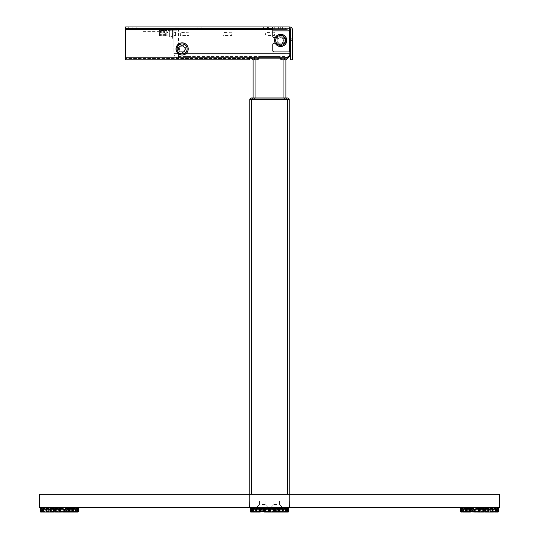 <?xml version="1.0" encoding="UTF-8"?>
<svg xmlns="http://www.w3.org/2000/svg" width="539" height="539" viewBox="0 0 539 539"><rect width="100%" height="100%" fill="white"/><g stroke="black" fill="none" stroke-linecap="round" stroke-linejoin="round"><path stroke-width="0.4" stroke-dasharray="2.69 2.02" d="M167.898 32.448L167.898 30.4L167.898 32.448M167.77 32.583L166.949 32.448L167.77 32.583M164.617 32.448L164.55 32.468C164.55 30.966 164.55 30.966 164.55 32.468L164.617 30.4L164.617 32.448M164.483 32.583L163.661 32.448L164.483 32.583M163.661 32.448L163.661 30.4L163.661 32.448M161.329 32.448L161.329 30.4L161.329 32.448M161.201 32.583L160.379 32.448L161.201 32.583M160.379 32.448L160.379 30.4L160.379 32.448M159.524 33.189L159.524 35.985L159.524 33.189M162.023 33.189L162.151 35.918L162.023 33.189M162.151 30.467L162.973 30.501L162.151 30.467M162.973 30.501L162.973 33.189L162.973 30.501M165.305 33.189L165.439 35.918L165.305 33.189M165.439 30.467L166.261 30.501L165.439 30.467M169.246 33.189L169.246 35.985L169.246 33.189M166.194 33.189L166.194 35.823L166.194 33.189M166.194 35.823L166.261 30.501L166.261 35.884L165.439 35.918L166.261 35.884L166.194 30.561M164.55 33.917L164.617 35.985L164.55 33.917M167.016 32.468L166.949 30.4L167.016 32.468M162.151 35.918L162.973 35.884L162.151 35.918M162.973 35.884L162.973 33.189L162.973 35.884M167.077 33.795L167.898 33.93L167.077 33.795M167.898 33.93L167.898 35.985L167.898 33.93M166.949 33.93L166.949 35.985L166.949 33.93M163.795 33.795L164.483 33.795L163.795 33.795M163.661 33.93L163.661 35.985L163.661 33.93M160.507 33.795L161.329 33.93L160.507 33.795M161.329 33.93L161.329 35.985L161.329 33.93M160.379 33.93L160.379 35.985L160.379 33.93M143.037 33.189L143.037 31.383L143.037 33.189M159.456 33.189L159.456 31.383L159.456 33.189C159.456 29.692 159.456 29.692 159.456 33.189C159.456 36.692 159.456 36.692 159.456 33.189L159.456 34.995L159.456 33.189M169.313 33.189C169.313 36.861 169.313 36.861 169.313 33.189C169.313 29.517 169.313 29.517 169.313 33.189M169.313 30.299L169.313 36.383L169.313 30.299M162.084 35.823L162.084 30.561L162.084 35.823M162.906 30.561L162.906 35.823L162.906 30.561M167.077 32.535L167.77 32.535L167.077 32.535M172.601 30.299L172.601 39.037L172.601 30.299L169.374 30.299L169.374 36.383L172.534 36.733L169.374 36.383L169.374 30.299L172.662 30.238L169.381 30.238M172.601 36.733L172.534 30.299L172.534 36.733M173.976 30.238L175.424 30.238L173.976 30.238M177.068 30.238L175.424 30.238L177.068 30.238M173.848 30.238L172.662 30.238L173.848 30.238M169.374 30.299L172.541 30.238M161.269 32.468C161.269 30.966 161.269 30.966 161.269 32.468C161.269 29.867 161.269 29.867 161.269 32.468M160.447 32.468C160.447 30.966 160.447 30.966 160.447 32.468C160.447 29.867 160.447 29.867 160.447 32.468M162.151 34.873L162.084 31.464L162.151 34.873M162.906 31.464L162.906 34.92L162.906 31.464M285.926 99.149L285.926 97.97M285.926 59.795L285.926 58.158L283.952 58.158L285.926 58.158L285.926 99.479L283.952 99.479L285.926 99.479M255.048 59.795L255.048 58.158L283.952 58.158L253.074 58.158L255.048 58.158L255.048 99.479L283.952 99.479L255.048 99.479M253.074 99.149L253.074 97.97L253.074 99.149M253.074 59.795L253.074 58.158L253.074 59.795M249.793 99.479L289.207 99.479L289.207 494.31L249.793 494.31L287.24 494.31L249.793 494.31L249.793 507.448L289.207 507.448L289.207 494.31L289.207 500.879L289.207 494.31L249.793 494.31L249.793 500.879L249.793 494.31L289.207 494.31L249.793 494.31M284.41 97.97L284.41 99.149L286.384 99.149L252.616 99.149L284.41 99.149L284.41 97.97L286.384 97.97L254.59 97.97L254.59 99.149L254.59 97.97L252.616 97.97L284.41 97.97M286.384 97.97L286.384 99.149L286.384 97.97M252.616 97.97L252.616 99.149L252.616 97.97M252.023 97.97L252.023 99.021L249.887 99.021L252.023 99.149L249.887 99.021A1.974 1.974 0 0 1 251.632 97.97L287.368 97.97A1.974 1.974 0 0 1 289.113 99.021L252.023 99.149L289.113 99.021M178.51 56.514L285.926 56.514L178.51 56.514L178.51 53.556L178.51 56.514M285.926 57.168L285.926 53.556L178.51 53.556L285.926 53.556L285.926 56.514L285.926 28.594L290.521 28.594L290.521 53.556L290.521 28.594L178.51 28.594L272.128 28.594M188.367 56.514C190.894 56.514 190.894 56.514 188.367 56.514C185.834 56.514 185.834 56.514 188.367 56.514M269.5 56.514C272.033 56.514 272.033 56.514 269.5 56.514C266.967 56.514 266.967 56.514 269.5 56.514C272.033 56.514 272.033 56.514 269.5 56.514C266.967 56.514 266.967 56.514 269.5 56.514C283.426 56.514 283.426 56.514 269.5 56.514C255.574 56.514 255.574 56.514 269.5 56.514M249.793 58.158L178.51 58.158A4.602 4.602 0 0 1 173.915 53.556L173.915 28.594L178.51 28.594L173.915 28.594L173.915 53.556A4.602 4.602 0 0 0 178.51 58.158L285.926 58.158A4.602 4.602 0 0 0 290.521 53.556A4.602 4.602 0 0 1 285.926 58.158L285.926 53.556L290.521 53.556M188.367 58.158C190.894 58.158 190.894 58.158 188.367 58.158C185.834 58.158 185.834 58.158 188.367 58.158M269.5 58.158C266.967 58.158 266.967 58.158 269.5 58.158C272.033 58.158 272.033 58.158 269.5 58.158C272.033 58.158 272.033 58.158 269.5 58.158C266.967 58.158 266.967 58.158 269.5 58.158C283.426 58.158 283.426 58.158 269.5 58.158C255.574 58.158 255.574 58.158 269.5 58.158M178.51 58.158L178.51 53.556L173.915 53.556L178.51 53.556L178.51 58.158M277.12 40.418A3.551 3.551 0 0 1 280.671 36.868A3.551 3.551 0 0 1 284.215 40.418A3.551 3.551 0 0 1 280.671 43.962A3.551 3.551 0 0 1 277.12 40.418A3.551 3.551 0 0 0 280.671 43.962A3.551 3.551 0 0 0 284.215 40.418A3.551 3.551 0 0 0 280.671 36.868A3.551 3.551 0 0 0 277.12 40.418M178.577 48.961A3.551 3.551 0 0 1 182.121 45.411A3.551 3.551 0 0 1 185.672 48.961A3.551 3.551 0 0 1 182.121 52.505A3.551 3.551 0 0 1 178.577 48.961A3.551 3.551 0 0 0 182.121 52.505A3.551 3.551 0 0 0 185.672 48.961A3.551 3.551 0 0 0 182.121 45.411A3.551 3.551 0 0 0 178.577 48.961M274.425 32.205L265.889 32.205L265.559 35.163L274.425 35.493L274.425 32.205L265.559 32.535L265.889 35.493L274.425 35.493L274.425 32.205M231.723 32.205L223.186 32.205L222.856 35.163L231.723 35.493L231.723 32.205L222.856 32.535L223.186 35.493L231.723 35.493L231.723 32.205M189.021 32.205L180.484 32.205L180.154 35.163L189.021 35.493L189.021 32.205L180.154 32.535L180.484 35.493L189.021 35.493L189.021 32.205M272.788 28.594L173.915 28.594L173.915 35.817L173.915 28.594L288.877 28.594L285.926 28.594L285.926 53.556L178.51 53.556L289.867 53.556M290.521 35.163L290.521 32.205L290.521 35.163M175.552 35.163L175.552 32.535L173.915 32.535L173.915 35.163L173.915 32.205L175.552 32.535L175.552 35.163L173.915 35.493L175.552 35.163M175.552 35.493L173.915 35.493L175.552 35.493M173.915 36.477L173.915 35.817L173.915 36.477M272.128 28.399L174.569 28.594L175.027 27.934L179.17 27.934L175.027 27.934L174.569 28.399L179.17 28.594L272.788 28.399M174.569 29.578L174.569 28.594L174.569 29.578M272.788 27.934L272.128 27.934M289.665 27.934L290.13 28.399L289.665 27.934M288.769 57.168L284.41 57.168L289.012 57.168L287.152 57.168L286.384 57.942L286.384 59.795L289.012 57.168L286.384 59.795L286.384 57.942L287.152 57.168L289.012 57.168L286.384 59.795L281.129 59.795L281.129 57.168L284.41 57.168L279.815 57.168L281.129 57.168L281.129 58.158M279.822 58.158L279.815 57.168L279.815 57.942L281.129 59.795M250.972 58.158L249.988 57.168L251.848 57.168L252.616 57.942L252.616 59.795L252.616 57.942L251.848 57.168L249.988 57.168L252.616 59.795L249.988 57.168L252.616 59.795L257.871 59.795L259.178 58.158M254.59 58.158L254.59 57.168L249.988 57.168L257.871 57.168L254.59 57.168L254.59 59.795M257.871 58.158L257.871 57.168L259.185 57.168L259.185 57.942L259.185 57.168L257.871 57.168L257.871 59.795M265.559 26.95L263.584 26.95L265.559 26.95M265.559 28.264L263.584 28.264L265.559 28.264M199.861 26.95L201.835 26.95L199.861 26.95M199.861 28.264L201.835 28.264L199.861 28.264M134.164 26.95L136.138 26.95L134.164 26.95M134.164 28.264L136.138 28.264L134.164 28.264M249.793 57.168L286.58 57.168A3.288 3.288 0 0 0 289.867 53.887L289.867 32.866A3.288 3.288 0 0 0 286.58 29.578L272.128 29.578L272.128 28.264L125.627 28.264L125.627 58.481L125.627 57.168L249.793 57.168L249.793 59.795L125.627 59.795L125.627 57.168L249.793 57.168L249.793 58.481L249.793 57.168L286.58 57.168A3.288 3.288 0 0 0 289.867 53.887A3.288 3.288 0 0 1 286.58 57.168L125.627 57.168M125.627 26.95L125.627 29.578L125.627 28.264L268.84 28.264L268.84 26.95L125.627 26.95L272.128 26.95L125.627 26.95L125.627 28.264L272.128 28.264L272.128 29.578L272.128 26.95L272.128 28.264M272.788 29.578L286.58 29.578A3.288 3.288 0 0 1 289.867 32.866A3.288 3.288 0 0 0 286.58 29.578L272.128 29.578L286.58 29.578A3.288 3.288 0 0 1 289.537 31.43M249.793 58.481L125.627 58.481L249.793 58.481M182.121 51.751A2.789 2.789 0 0 1 179.332 48.961A2.789 2.789 0 0 1 182.121 46.165A2.789 2.789 0 0 1 184.917 48.961A2.789 2.789 0 0 1 182.121 51.751A2.789 2.789 0 0 1 179.332 48.961A2.789 2.789 0 0 1 182.121 46.165A2.789 2.789 0 0 1 184.917 48.961A2.789 2.789 0 0 1 182.121 51.751A2.789 2.789 0 0 0 184.917 48.961A2.789 2.789 0 0 0 182.121 46.165A2.789 2.789 0 0 0 179.332 48.961A2.789 2.789 0 0 0 182.121 51.751A2.789 2.789 0 0 0 184.917 48.961A2.789 2.789 0 0 0 182.121 46.165A2.789 2.789 0 0 0 179.332 48.961A2.789 2.789 0 0 0 182.121 51.751M280.671 43.208A2.789 2.789 0 0 1 277.875 40.418A2.789 2.789 0 0 1 280.671 37.629A2.789 2.789 0 0 1 283.46 40.418A2.789 2.789 0 0 1 280.671 43.208A2.789 2.789 0 0 1 277.875 40.418A2.789 2.789 0 0 1 280.671 37.629A2.789 2.789 0 0 1 283.46 40.418A2.789 2.789 0 0 1 280.671 43.208A2.789 2.789 0 0 0 283.46 40.418A2.789 2.789 0 0 0 280.671 37.629A2.789 2.789 0 0 0 277.875 40.418A2.789 2.789 0 0 0 280.671 43.208A2.789 2.789 0 0 0 283.46 40.418A2.789 2.789 0 0 0 280.671 37.629A2.789 2.789 0 0 0 277.875 40.418A2.789 2.789 0 0 0 280.671 43.208M279.027 26.95L279.027 28.924L279.027 26.95L282.308 26.95L282.308 28.924L279.027 28.924L282.308 28.924L282.308 26.95L279.027 26.95M282.308 28.924L279.027 28.924L282.308 28.924M280.671 26.95L280.671 28.924L282.638 28.924L282.638 26.95L278.367 26.95L278.367 28.924L284.936 28.924L284.936 26.95L278.367 26.95L284.936 26.95L284.936 28.924L284.936 26.95L284.936 28.924L278.367 28.924L284.936 28.924L278.367 28.924L278.367 26.95L278.367 28.924L278.367 26.95L282.638 26.95L280.671 26.95L282.638 26.95L282.638 28.924L282.638 26.95L282.638 28.924L284.936 28.924L280.671 28.924L280.671 26.95L278.367 26.95L280.671 26.95L280.671 28.924L280.671 26.95M275.234 37.629L277.437 37.629A4.272 4.272 0 0 1 283.615 37.326A4.272 4.272 0 0 1 283.615 43.511A4.272 4.272 0 0 1 277.437 43.208L275.234 43.208M289.537 28.924L272.788 28.924L272.788 26.95L289.537 26.95L289.537 30.891L289.537 26.95A2.958 2.958 0 0 1 292.495 29.908L290.521 29.908A0.984 0.984 0 0 0 289.537 28.924A0.984 0.984 0 0 1 290.521 29.908L292.495 29.908L292.495 59.795L290.521 59.795L290.521 29.908A0.984 0.984 0 0 0 289.537 28.924L272.788 28.924L289.537 28.924L289.537 26.95A2.958 2.958 0 0 1 292.495 29.908A2.958 2.958 0 0 0 289.537 26.95L272.788 26.95L272.788 30.891L272.788 26.95L289.537 26.95L289.537 51.912L274.102 51.912A1.314 1.314 0 0 1 272.788 50.599A1.314 1.314 0 0 0 274.102 51.912A1.314 1.314 0 0 1 272.788 50.599L272.788 44.521A1.314 1.314 0 0 1 274.102 43.208A1.314 1.314 0 0 0 272.788 44.521A1.314 1.314 0 0 1 274.102 43.208L277.437 43.208A4.272 4.272 0 0 0 283.615 43.511A4.272 4.272 0 0 0 283.615 37.326A4.272 4.272 0 0 0 277.437 37.629L274.102 37.629A1.314 1.314 0 0 1 272.788 36.308L272.788 30.891L272.788 36.308L272.788 30.891L289.537 30.891L272.788 30.891L289.537 30.891L289.537 51.912L289.537 30.891M279.694 43.208L274.102 43.208L279.694 43.208M272.788 28.924L272.788 30.891M276.729 507.448L270.976 507.448L276.729 507.448M276.729 504.497L273.933 504.497L276.729 504.497M276.729 500.879L273.933 500.879L276.729 500.879M262.271 507.448L268.024 507.448L262.271 507.448M262.271 504.497L265.067 504.497L262.271 504.497M262.271 500.879L265.067 500.879L262.271 500.879M269.5 507.448C272.37 507.448 272.37 507.448 269.5 507.448C266.63 507.448 266.63 507.448 269.5 507.448C272.37 507.448 272.37 507.448 269.5 507.448C266.63 507.448 266.63 507.448 269.5 507.448M39.563 494.31L39.563 507.448L249.597 507.448L249.597 500.879L289.403 500.879L289.403 507.448L499.437 507.448L499.437 494.31L39.563 494.31M59.27 507.448C62.14 507.448 62.14 507.448 59.27 507.448C56.406 507.448 56.406 507.448 59.27 507.448M479.73 507.448C482.594 507.448 482.594 507.448 479.73 507.448C476.86 507.448 476.86 507.448 479.73 507.448M249.793 500.879L289.207 500.879M276.729 494.31C280.314 494.31 280.314 494.31 276.729 494.31C273.138 494.31 273.138 494.31 276.729 494.31C280.314 494.31 280.314 494.31 276.729 494.31C273.138 494.31 273.138 494.31 276.729 494.31M262.271 494.31C265.862 494.31 265.862 494.31 262.271 494.31C258.686 494.31 258.686 494.31 262.271 494.31C265.862 494.31 265.862 494.31 262.271 494.31C258.686 494.31 258.686 494.31 262.271 494.31M270.396 511.066L269.884 511.066L270.396 511.066M269.884 511.066L269.372 511.066L269.884 511.066M269.372 511.066L268.853 511.066L269.372 511.066M268.853 511.066L268.348 511.066L268.853 511.066M268.348 511.066L267.856 511.066L268.348 511.066M267.856 511.066L267.378 511.066L267.856 511.066M267.378 511.066L266.926 511.066L267.378 511.066M266.926 511.066L266.502 511.066L266.926 511.066M266.502 511.066L265.754 511.066L266.502 511.066M270.652 511.066L271.144 511.066L270.652 511.066M271.144 511.066L271.622 511.066L271.144 511.066M271.622 511.066L272.074 511.066L271.622 511.066M272.074 511.066L272.498 511.066L272.074 511.066M272.498 511.066L273.246 511.066L272.498 511.066M264.541 509.422L264.541 512.05L260.553 512.05L260.553 508.109L260.148 508.109L260.148 512.05L260.148 508.109L260.148 512.05L260.553 512.05L260.553 509.422M279.418 508.109L279.418 512.05L278.852 512.05L278.852 508.109L278.852 512.05L278.447 512.05L278.852 512.05L278.852 508.109L278.447 508.109L278.447 512.05L274.459 512.05L274.459 509.422M258.033 511.72L258.033 509.422L266.61 509.422L267.29 512.05L265.767 512.05L273.233 512.05L273.233 509.422L269.5 509.422L271.124 509.422L270.437 512.05L273.233 512.05L273.233 509.422L265.767 509.422L267.876 509.422L268.563 512.05L267.876 509.422L271.124 509.422L270.437 512.05L269.5 512.05L273.233 512.05L273.233 509.422L267.876 509.422L268.563 512.05L265.767 512.05L265.767 509.422L268.388 509.422L268.388 511.72L264.541 512.05L269.271 512.05L268.388 511.72L268.388 508.439L268.388 511.72M269.271 509.422L269.729 509.422L269.729 512.05L269.271 512.05L269.729 512.05L269.729 508.109L269.271 508.109L269.5 512.05C271.609 512.05 271.609 512.05 269.5 512.05C267.391 512.05 267.391 512.05 269.5 512.05L268.853 512.05M270.612 509.422L265.767 509.422L267.876 509.422L268.563 512.05L265.767 512.05L265.767 509.422L273.233 509.422L271.124 509.422L270.437 512.05L273.233 512.05L273.233 509.422L271.124 509.422L270.437 512.05L269.5 512.05L273.233 512.05L265.767 512.05L265.767 509.422L265.767 512.05L273.233 512.05M265.646 509.422L266.61 509.422L267.29 512.05L265.666 512.05L263.807 509.422L265.666 512.05L267.29 512.05L258.033 512.05L258.033 509.422L259.03 509.422L259.03 511.72L256.833 511.72L259.03 511.72L256.833 511.72L256.833 508.439L259.03 508.439L256.833 508.439L256.833 511.72L256.833 508.439L259.03 508.439L259.03 511.72L259.03 508.439M259.293 509.422L260.148 509.422M260.95 509.422L263.504 509.422L263.504 511.72L260.701 512.05L264.036 512.05L260.95 511.72L263.504 511.72L263.504 508.439L260.95 508.439L263.504 508.439L263.504 511.72M260.148 512.05L256.726 512.05L256.726 508.109L256.726 512.05L256.726 508.109L256.396 512.05L255.809 512.05L259.582 512.05L259.293 508.189M259.582 512.05L256.396 512.05L256.396 508.109L256.396 512.05L253.62 512.05L255.809 512.05L253.62 512.05L253.768 508.109L253.539 512.05L253.539 508.109L253.768 512.05L253.768 508.109L253.768 512.05L252.609 512.05L253.027 512.05L253.027 509.422L260.916 509.422L263.463 512.05L253.37 512.05L257.103 512.05L257.103 509.422L262.877 509.422L264.743 512.05L258.033 512.05L264.501 512.05L264.501 509.422L258.033 509.422L266.61 509.422L263.807 509.422L265.666 512.05L258.033 512.05L258.033 509.422L266.61 509.422L258.033 509.422L263.807 509.422L265.666 512.05L258.033 512.05L264.501 512.05L258.033 512.05L258.033 509.422L266.61 509.422L267.29 512.05L264.501 512.05L264.501 509.422L266.61 509.422L267.29 512.05L264.501 512.05L264.501 509.422M257.103 511.72L257.103 509.422L253.37 509.422L262.877 509.422L261.253 509.422L263.8 512.05L261.253 509.422L262.877 509.422L264.743 512.05L253.37 512.05L253.37 509.422L260.916 509.422L263.463 512.05L260.916 509.422L252.609 509.422L252.609 512.05L253.539 512.05L251.592 512.05L251.888 508.109M253.539 509.422L255.27 509.422M256.833 509.422L262.877 509.422L261.253 509.422L263.8 512.05L253.37 512.05L253.37 509.422L262.877 509.422L264.743 512.05L253.37 512.05L257.103 512.05L257.103 509.422L261.253 509.422L263.8 512.05L264.743 512.05L257.103 512.05L257.103 509.422L262.877 509.422L264.743 512.05L253.37 512.05L253.37 509.422M253.027 512.05L263.463 512.05L253.027 512.05L253.027 509.422L260.916 509.422L263.463 512.05L252.609 512.05L253.027 512.05L253.027 509.422M281.897 511.72L281.897 509.422L285.63 509.422L278.084 509.422L275.537 512.05L285.63 512.05L285.63 509.422L276.123 509.422L277.747 509.422L275.2 512.05L285.63 512.05L285.63 509.422L276.123 509.422L274.257 512.05L275.2 512.05L277.747 509.422L275.2 512.05L274.257 512.05L281.897 512.05L281.897 509.422L276.123 509.422L274.257 512.05L285.63 512.05L285.63 509.422L276.123 509.422L274.257 512.05L280.967 512.05L280.967 509.422L272.39 509.422L271.71 512.05L280.967 512.05L280.967 509.422L272.39 509.422L275.193 509.422L273.334 512.05L275.193 509.422L272.39 509.422L271.71 512.05L280.967 512.05L274.499 512.05L274.499 509.422L272.39 509.422L275.193 509.422L273.334 512.05L280.967 512.05L280.967 509.422L274.499 509.422L280.967 509.422L275.193 509.422L273.334 512.05L271.71 512.05L272.39 509.422L273.354 509.422L273.354 511.72L270.147 512.05L273.718 512.05L273.354 508.439L273.354 511.72M285.973 512.05L285.973 509.422L278.084 509.422L275.537 512.05L286.391 512.05L285.973 512.05L285.973 509.422L278.084 509.422L275.537 512.05L285.973 512.05L285.973 509.422L278.084 509.422L275.537 512.05L286.391 512.05L285.219 512.05L285.461 508.109L285.219 512.05L286.317 511.962M287.112 508.109L287.408 512.05L285.232 512.05L285.232 508.109L285.38 512.05L279.418 512.05L282.274 512.05L282.274 508.109L282.274 512.05L282.604 508.109L282.604 512.05L285.38 512.05L282.274 512.05L282.274 509.422M285.63 509.422L276.123 509.422L281.897 509.422L276.123 509.422L274.257 512.05L281.897 512.05L281.897 509.422L277.747 509.422L275.2 512.05L285.63 512.05L281.897 512.05L282.166 509.422L282.166 511.72L279.97 511.72L282.166 511.72L279.97 511.72L279.97 508.439L282.166 508.439L279.97 508.439L279.97 511.72L279.97 508.439L282.166 508.439L282.166 511.72L282.166 508.439M283.73 509.422L285.461 509.422M280.967 511.72L280.967 509.422L279.97 509.422M275.496 509.422L278.05 509.422L278.05 511.72L274.964 512.05L278.299 512.05L275.496 511.72L278.05 511.72L278.05 508.439L275.496 508.439L278.05 508.439L278.05 511.72M278.852 509.422L279.707 509.422M274.499 509.422L274.499 512.05L274.499 509.422L272.39 509.422L271.71 512.05L280.967 512.05M285.232 511.72L285.232 508.439L285.219 511.72M288.21 512.05L287.745 512.05L288.21 512.05L287.799 512.05L287.745 508.109M288.21 508.109L288.426 511.72M287.583 508.439L287.583 511.72L286.526 511.72L286.526 508.439L287.583 508.439L287.583 511.72L286.526 511.72L286.526 508.439L287.583 508.439L286.526 508.439L286.526 511.72L287.583 511.72L287.112 512.05M285.461 508.189L285.461 511.962L285.461 508.189M278.447 509.422L278.299 512.05L279.418 512.05L278.852 512.05M275.227 509.422L275.227 508.189M270.147 508.109L273.718 508.109L270.612 508.439L270.612 511.72L270.612 508.439L273.354 508.439L270.612 508.439L270.612 511.72M270.356 509.422L270.356 508.189M265.282 508.109L268.853 508.109L265.646 508.439L265.646 511.72L265.431 508.189M268.644 509.422L268.644 508.189M263.773 509.422L264.036 512.05L264.036 508.109M251.417 508.439L252.474 508.439L252.474 511.72L251.417 511.72L252.474 511.72L251.417 511.72L251.417 508.439L251.417 511.72L251.417 508.439L252.474 508.439L251.417 508.439M250.79 508.109L251.295 508.109L251.201 512.05L251.201 508.109M251.295 508.109L251.295 512.05L250.574 511.962L250.574 508.189L250.574 511.72M251.443 508.439L251.443 511.72M251.888 508.439L251.888 511.72M253.768 508.439L253.768 511.72L253.781 508.439M251.592 508.109L251.443 511.962L251.888 512.05M274.459 508.109L274.459 512.05L273.718 512.05L278.299 512.05L273.718 512.05M287.799 508.109L287.799 512.05L287.705 508.109M287.112 511.72L287.112 508.439M287.556 508.439L287.556 511.72M250.48 508.439L250.844 508.439L250.844 511.72L250.48 511.72L250.844 511.72L250.48 511.72L250.48 508.439L250.48 511.72L250.48 508.439L250.844 508.439L250.48 508.439M253.586 508.439L255.27 508.439L255.27 511.72L253.586 511.72L255.27 511.72L253.586 511.72L253.586 508.439L253.586 511.72L253.586 508.439L255.27 508.439L253.586 508.439M260.95 511.72L260.95 508.439L260.95 511.72L260.95 508.439L263.504 508.439M275.496 511.72L275.496 508.439L275.496 511.72L275.496 508.439L278.05 508.439M283.73 508.439L285.414 508.439L285.414 511.72L283.73 511.72L285.414 511.72L283.73 511.72L283.73 508.439L283.73 511.72L283.73 508.439L285.414 508.439L285.414 511.72L285.414 508.439L283.73 508.439M288.156 508.439L288.52 508.439L288.52 511.72L288.156 511.72L288.52 511.72L288.156 511.72L288.156 508.439L288.52 508.439L288.156 508.439L288.156 511.72L288.156 508.439M257.103 512.05L253.37 512.05M264.501 512.05L258.033 512.05M281.897 512.05L285.63 512.05M286.027 512.05L286.391 512.05L286.391 509.422L285.973 509.422M268.853 508.109L269.271 508.109M269.729 508.109L269.729 512.05L270.147 512.05M288.426 508.189L288.426 511.962M287.556 508.189L287.556 511.962M282.604 508.109L282.274 512.05L279.418 512.05M265.646 508.439L268.388 508.439L265.646 508.439L265.646 511.72M265.282 512.05L260.701 512.05L264.541 512.05L264.541 508.109M252.474 508.439L252.474 511.72L252.474 508.439M269.5 512.05C271.609 512.05 271.609 512.05 269.5 512.05C267.391 512.05 267.391 512.05 269.5 512.05M255.27 508.439L255.27 511.72L255.27 508.439M250.844 508.439L250.844 511.72L250.844 508.439M288.52 508.439L288.52 511.72M60.173 511.066L59.775 511.066L60.173 511.066M59.661 511.066L59.27 511.066L59.661 511.066M59.142 511.066L58.771 511.066L59.142 511.066M58.63 511.066L58.273 511.066L58.63 511.066M54.311 508.109L54.311 512.05L49.925 512.05L50.322 512.05L50.322 509.422L49.925 509.422M50.322 508.109L49.925 508.109L49.925 512.05L46.172 512.05L46.495 508.109L46.172 512.05L43.389 512.05L43.544 508.109M59.506 508.109L59.041 508.109L59.041 512.05L59.506 512.05L59.506 508.109M47.803 511.72L47.803 509.422L56.386 509.422L57.067 512.05L55.537 512.05L63.002 512.05L63.002 509.422L59.27 509.422L60.894 509.422L60.213 512.05L63.002 512.05L58.333 512.05L57.653 509.422L59.27 509.422L55.537 509.422L57.653 509.422L58.333 512.05L55.537 512.05L59.27 512.05C61.385 512.05 61.385 512.05 59.27 512.05C57.161 512.05 57.161 512.05 59.27 512.05L60.213 512.05L60.894 509.422L55.537 509.422L58.165 509.422L58.165 511.72L55.423 511.72L55.423 508.439L58.165 508.439M60.381 509.422L63.002 509.422L60.894 509.422L63.002 509.422L63.002 511.72M59.041 509.422L60.132 509.422M59.917 508.109L59.917 512.05L54.271 512.05L54.311 509.422M42.386 511.909L42.803 512.05L42.803 509.422L50.686 509.422L53.233 512.05L43.14 512.05L53.577 512.05L51.03 509.422L53.577 512.05L54.513 512.05L43.14 512.05L43.14 509.422L52.647 509.422L54.513 512.05L47.803 512.05L55.443 512.05L53.577 509.422L55.443 512.05L57.067 512.05L47.803 512.05L47.803 509.422L48.8 509.422L48.8 511.72L46.61 511.72L46.61 508.439L48.8 508.439M50.72 509.422L53.28 509.422L53.28 511.72L50.72 511.72L50.72 508.439L53.28 508.439M53.55 509.422L55.423 509.422M46.873 511.72L46.873 509.422L52.647 509.422L43.14 509.422L50.686 509.422L53.233 512.05L42.803 512.05M43.315 509.422L45.04 509.422M46.61 509.422L43.14 509.422M42.803 509.422L42.386 509.422M46.873 512.05L46.873 509.422L52.647 509.422L54.513 512.05L43.14 512.05M54.271 512.05L54.271 509.422L56.386 509.422L57.067 512.05L47.803 512.05M70.744 511.72L70.744 509.422L64.97 509.422L63.103 512.05L61.48 512.05L70.744 512.05L70.744 509.422L62.16 509.422L61.48 512.05L70.744 512.05L59.506 512.05M64.276 512.05L64.276 509.422M69.74 509.422L62.16 509.422L64.97 509.422L63.103 512.05L75.406 512.05L75.406 509.422L65.899 509.422L64.033 512.05L64.97 512.05L67.516 509.422L65.899 509.422L67.516 509.422L64.97 512.05L76.161 512.05L74.995 512.05L75.238 509.422L73.506 509.422M71.667 512.05L71.936 509.422L71.936 511.72L69.74 511.72L69.74 508.439L71.936 508.439M75.406 509.422L67.516 509.422L75.406 509.422L67.86 509.422L65.307 512.05L67.86 509.422L75.743 509.422L75.743 512.05M76.161 509.422L75.743 509.422M71.667 511.72L71.667 509.422L65.899 509.422L64.033 512.05L75.406 512.05M75.238 508.109L75.002 512.05L72.044 512.05L72.374 509.422L72.044 512.05L68.621 512.05L68.621 508.109M65.266 509.422L67.82 509.422L67.82 511.72M68.621 509.422L69.477 509.422M63.124 508.439L60.381 508.439L60.381 511.72L63.124 511.72L63.124 509.422L62.16 509.422L61.48 512.05L63.002 512.05M75.002 511.72L75.002 508.439L74.995 511.72M77.933 508.439L78.29 508.439L78.29 511.72L77.933 511.72L77.933 508.439L77.515 508.109L77.987 508.109L77.569 508.109L77.569 512.05L78.195 511.962L78.195 508.189L78.195 511.72M76.888 508.109L76.888 512.05L77.326 511.962L77.326 508.189M74.995 508.109L74.995 512.05M69.187 508.109L69.187 512.05M65.266 511.72L65.266 508.439L67.82 508.439M53.806 512.05L53.55 508.189M43.389 508.109L43.389 512.05M42.386 512.05L41.186 511.72L41.186 508.439L42.244 508.439M40.971 512.05L40.25 511.72L40.25 508.439L40.614 508.439M43.544 508.439L43.544 511.72M43.544 512.05L42.743 512.05M68.621 512.05L68.069 512.05M76.888 511.72L76.888 508.439M77.326 508.439L77.326 511.72M58.63 508.109L55.052 508.109L55.423 508.439M43.356 508.439L45.04 508.439L45.04 511.72L43.356 511.72L43.356 508.439M73.506 508.439L75.19 508.439L75.19 511.72L73.506 511.72L73.506 508.439M77.36 511.72L76.295 511.72L76.295 508.439L77.36 508.439M480.626 511.066L480.229 511.066L480.626 511.066M480.114 511.066L479.73 511.066L480.114 511.066M479.595 511.066L479.225 511.066L479.595 511.066M479.083 511.066L478.733 511.066L479.083 511.066M479.959 508.109L479.494 508.109L479.73 512.05L475.998 512.05L483.463 512.05L483.463 509.422L481.347 509.422L480.667 512.05L479.73 512.05L479.959 509.422L478.868 509.422M492.828 508.109L492.828 512.05L488.678 512.05L489.075 512.05L489.075 509.422L488.678 509.422M489.075 508.109L488.678 508.109L488.678 512.05L484.689 512.05L491.197 512.05L491.197 509.422L482.614 509.422L481.933 512.05L484.729 512.05L484.729 509.422L485.45 509.422L482.614 509.422L485.423 509.422L483.557 512.05L485.423 509.422L491.197 509.422L485.423 509.422M483.463 511.72L483.463 509.422L475.998 509.422L478.106 509.422L478.787 512.05L478.106 509.422L475.998 509.422L478.619 509.422L478.619 511.72L475.876 511.72L475.876 508.439L478.619 508.439M468.256 511.72L468.256 509.422L476.84 509.422L477.52 512.05L475.998 512.05L483.463 512.05L480.667 512.05L481.347 509.422L483.463 509.422L480.835 509.422M484.689 508.109L484.689 512.05L478.868 511.962L478.868 508.189M479.494 512.05L469.523 511.962L469.523 508.189M466.956 508.109L466.956 512.05L463.843 512.05L463.998 508.109L464.005 512.05L462.839 512.05L463.257 512.05L463.257 509.422L471.14 509.422L473.693 512.05L463.594 512.05L474.03 512.05L471.484 509.422L474.03 512.05L474.967 512.05L463.594 512.05L463.594 509.422L473.101 509.422L474.967 512.05L468.256 512.05L475.897 512.05L474.03 509.422L475.897 512.05L477.52 512.05L468.256 512.05L468.256 509.422L469.26 509.422L469.26 511.72L467.064 511.72L467.064 508.439L469.26 508.439M469.523 509.422L470.379 509.422M471.18 509.422L473.734 509.422L473.734 511.72M475.876 509.422L468.256 509.422L476.84 509.422L477.52 512.05L474.724 512.05L474.724 509.422M467.333 511.72L467.333 509.422L473.101 509.422L463.594 509.422L471.14 509.422L473.693 512.05L463.257 512.05M463.762 509.422L465.494 509.422M466.626 509.422L466.956 512.05L469.813 512.05M467.064 509.422L463.594 509.422M463.257 509.422L462.839 509.422M467.333 512.05L467.333 509.422L473.101 509.422L474.967 512.05L463.594 512.05M468.256 512.05L474.724 512.05M491.197 512.05L481.933 512.05L495.86 512.05L495.86 509.422L486.353 509.422L484.487 512.05L485.423 512.05L487.97 509.422L486.353 509.422L487.97 509.422L485.423 512.05L496.614 511.909M492.127 512.05L492.39 509.422L492.39 511.72L490.2 511.72L490.2 508.439L492.39 508.439M495.86 509.422L487.97 509.422L495.86 509.422L488.314 509.422L485.767 512.05L488.314 509.422L496.197 509.422L496.197 512.05M496.614 509.422L496.197 509.422M492.127 511.72L492.127 509.422L486.353 509.422L484.487 512.05L495.86 512.05M492.505 509.422L492.828 512.05L495.611 512.05L495.685 508.189M493.96 509.422L495.685 509.422M484.729 512.05L484.689 509.422M491.197 511.72L491.197 509.422L490.2 509.422M485.72 509.422L488.28 509.422L488.28 511.72L485.72 511.72L485.72 508.439L488.28 508.439M483.948 508.109L480.37 508.109L480.835 508.439L480.835 511.72L483.577 511.72L483.577 509.422L482.614 509.422L481.933 512.05L483.463 512.05M498.44 512.05L497.928 512.05M498.75 511.72L498.386 511.72L498.386 508.439L498.75 508.439M497.814 511.72L496.756 511.72L496.756 508.439L497.814 508.439M496.756 511.72L495.456 512.05L495.456 508.109M485.194 508.109L485.194 512.05M471.18 511.72L471.18 508.439L473.734 508.439M470.379 508.109L470.379 512.05M462.112 512.05L462.112 508.109M461.822 508.109L461.674 511.962M461.067 508.439L461.067 511.72L460.71 511.72L460.71 508.439L461.485 508.109M461.431 512.05L461.013 512.05L461.431 512.05L461.431 508.109L460.805 508.189L460.805 511.962M461.013 508.109L461.431 508.109M460.805 508.189L460.805 511.72M461.674 508.439L461.674 511.72M462.112 508.439L462.112 511.72M463.998 508.439L464.005 512.05M479.73 512.05C481.839 512.05 481.839 512.05 479.73 512.05C477.615 512.05 477.615 512.05 479.73 512.05M495.456 511.72L495.456 508.439M480.835 508.439L483.8 508.189M462.705 511.72L461.64 511.72L461.64 508.439L462.705 508.439M463.809 508.439L465.494 508.439L465.494 511.72L463.809 511.72L463.809 508.439M493.96 508.439L495.644 508.439L495.644 511.72L493.96 511.72L493.96 508.439M274.56 40.418A6.111 6.111 0 0 1 280.671 34.307A6.111 6.111 0 0 1 286.775 40.418A6.111 6.111 0 0 1 280.671 46.529A6.111 6.111 0 0 1 274.56 40.418M176.017 48.961A6.111 6.111 0 0 1 182.121 42.85A6.111 6.111 0 0 1 188.232 48.961A6.111 6.111 0 0 1 182.121 55.066A6.111 6.111 0 0 1 176.017 48.961M251.632 97.97A1.974 1.974 0 0 0 249.887 99.021L252.023 99.149M286.977 97.97L286.977 99.149M283.952 99.479L283.952 59.795M255.048 99.149L255.048 97.97M283.952 99.149L283.952 97.97M251.76 494.31L251.76 99.479M287.24 494.31L287.24 99.479M178.51 28.594L178.51 53.556L178.51 28.594M179.17 28.399L179.17 27.934L179.17 28.399M285.529 28.399L285.529 27.934L285.529 28.399M284.41 58.158L284.41 59.795M272.128 29.578L125.627 29.578M128.909 26.95L128.909 28.264M282.638 28.924L282.638 26.95L282.638 28.924M274.102 26.95L274.102 28.924M290.521 38.943L292.495 38.943M292.495 40.243L290.521 40.243M275.692 40.418A4.972 4.972 0 0 1 280.671 35.439A4.972 4.972 0 0 1 285.643 40.418A4.972 4.972 0 0 1 280.671 45.391A4.972 4.972 0 0 1 275.692 40.418M274.654 40.418A6.01 6.01 0 0 1 280.671 34.408A6.01 6.01 0 0 1 286.681 40.418A6.01 6.01 0 0 1 280.671 46.428A6.01 6.01 0 0 1 274.654 40.418M177.149 48.961A4.972 4.972 0 0 1 182.121 43.982A4.972 4.972 0 0 1 187.1 48.961A4.972 4.972 0 0 1 182.121 53.934A4.972 4.972 0 0 1 177.149 48.961M176.112 48.961A6.01 6.01 0 0 1 182.121 42.945A6.01 6.01 0 0 1 188.138 48.961A6.01 6.01 0 0 1 182.121 54.971A6.01 6.01 0 0 1 176.112 48.961M159.524 30.4L160.379 30.4M161.329 30.4L163.661 30.4M164.55 30.467L167.016 30.467M167.898 30.4L169.246 30.4M166.949 35.985L164.55 35.918M159.524 35.985L160.379 35.985M161.329 35.985L163.661 35.985M167.898 35.985L169.246 35.985M143.037 31.383L159.456 31.383M143.037 34.995L159.456 34.995M267.526 28.264L267.526 26.95L267.526 28.264M201.835 28.264L201.835 26.95L201.835 28.264M136.138 28.264L136.138 26.95L136.138 28.264M263.584 28.264L263.584 26.95L263.584 28.264M132.196 28.264L132.196 26.95L132.196 28.264M197.894 28.264L197.894 26.95L197.894 28.264M273.933 504.497L270.976 507.448L273.933 504.497L273.933 500.879L273.933 504.497M259.481 504.497L256.524 507.448L259.481 504.497L259.481 500.879L259.481 504.497M265.067 500.879L265.067 504.497L268.024 507.448L265.067 504.497L265.067 500.879M279.519 500.879L279.519 504.497L282.476 507.448L279.519 504.497L279.519 500.879M263.389 512.05L260.761 509.422L263.389 512.05M275.611 512.05L278.239 509.422L275.611 512.05M285.219 512.05L285.219 508.109M253.781 512.05L253.781 508.109M53.166 512.05L50.538 509.422M65.381 512.05L68.008 509.422M473.619 512.05L470.992 509.422M485.834 512.05L488.462 509.422"/><path stroke-width="0.81" d="M285.926 97.97L285.926 59.795M253.074 97.97L253.074 59.795L253.074 97.97M249.793 500.879L249.597 507.448L39.563 507.448L39.563 494.31L249.793 494.31L249.793 99.479L289.207 99.479L289.207 507.448L249.793 507.448L249.793 99.479M289.113 99.021L286.977 99.149L289.113 99.021A1.974 1.974 0 0 0 287.368 97.97L251.632 97.97A1.974 1.974 0 0 0 249.887 99.021L286.977 99.021L286.977 97.97M249.887 99.149L286.977 99.149M289.867 53.556L290.521 53.556A4.602 4.602 0 0 1 285.926 58.158L249.793 58.158M272.128 28.594L272.788 28.594M272.788 28.399L272.128 28.399M272.128 27.934L272.788 27.934M281.129 58.158L281.129 59.795L286.384 59.795L288.769 57.168M281.129 59.795L279.815 57.942M259.185 57.942L257.871 59.795L252.616 59.795L250.972 58.158M289.537 31.43A3.288 3.288 0 0 1 289.867 32.866L289.867 53.887A3.288 3.288 0 0 1 286.58 57.168L125.627 57.168L125.627 59.795L249.793 59.795L249.793 57.168M125.627 57.168L125.627 26.95L268.84 26.95L268.84 28.264L272.128 28.264L272.128 29.578L272.788 29.578M125.627 26.95L125.627 28.264L272.128 28.264L272.128 26.95L272.128 28.264M268.84 26.95L272.128 26.95L268.84 26.95M272.788 30.891L272.788 28.924L289.537 28.924L289.537 30.891L272.788 30.891L272.788 36.308A1.314 1.314 0 0 0 274.102 37.629L275.234 37.629M275.234 43.208L274.102 43.208A1.314 1.314 0 0 0 272.788 44.521L272.788 50.599A1.314 1.314 0 0 0 274.102 51.912L289.537 51.912L289.537 30.891M289.537 28.924A0.984 0.984 0 0 1 290.521 29.908L290.521 40.243L292.495 40.243L292.495 29.908A2.958 2.958 0 0 0 289.537 26.95L272.788 26.95L272.788 28.924M290.521 40.243L290.521 59.795L292.495 59.795L292.495 40.243M249.793 494.31L499.437 494.31L499.437 507.448L289.403 507.448L289.207 500.879M260.553 509.422L260.553 508.109L259.582 508.109L260.148 508.109L260.148 512.05L253.37 512.05L253.539 509.422M285.973 512.05L285.973 509.422L286.391 509.422L286.391 512.05L278.852 512.05L278.852 508.109L279.418 508.109L278.447 508.109L278.447 509.422M265.646 508.439L265.646 511.72L268.388 511.72L268.388 508.439L268.853 508.109L265.282 508.109L268.388 508.439L268.388 509.422L269.271 509.422M273.233 512.05L269.271 512.05L269.271 508.109L269.729 508.109L269.729 509.422L270.612 509.422M268.388 511.72L258.033 511.72M264.501 512.05L264.501 509.422L265.646 509.422M259.03 508.439L259.03 511.72L256.833 511.72L256.833 508.439L259.03 508.439L259.293 509.422M260.148 509.422L260.95 509.422M260.148 512.05L260.95 511.72L260.95 508.439L263.504 508.439L263.504 509.422L264.501 509.422M258.033 512.05L256.726 512.05L256.726 508.109L256.396 512.05L253.768 512.05M255.27 509.422L256.396 509.422M253.37 512.05L251.443 511.962L252.609 512.05L252.609 509.422L253.37 509.422M253.027 512.05L253.027 509.422M285.973 509.422L285.63 509.422L285.63 512.05M283.73 509.422L282.604 509.422L282.274 508.109L282.274 512.05L281.897 511.72M282.166 508.439L282.166 511.72L279.97 511.72L279.97 508.439L282.166 508.439L282.274 509.422M278.852 512.05L274.964 512.05L275.496 511.72L275.496 508.439L278.05 508.439L278.299 512.05L281.897 512.05M274.499 509.422L273.354 509.422L273.718 508.109L270.147 508.109L273.354 508.439L273.718 512.05L274.964 512.05L274.499 512.05L274.499 509.422L275.496 509.422M278.05 508.439L278.05 509.422L278.852 509.422M268.853 512.05L265.282 512.05L265.646 511.72M270.612 511.72L270.612 508.439L270.147 508.109L269.729 508.109L269.729 512.05L273.354 511.72M273.718 512.05L270.147 512.05M279.418 512.05L279.418 508.109M282.604 508.109L282.604 512.05L285.219 512.05M285.219 508.109L285.461 512.05L287.583 511.72L287.583 508.439L286.526 508.439L286.526 511.72M287.745 508.109L288.52 508.439L287.705 508.109L288.426 508.189L287.799 508.109L287.799 512.05L287.799 508.109M288.21 512.05L287.112 512.05L287.705 512.05L287.233 512.05L287.705 512.05L287.705 508.109M287.112 511.72L286.391 512.05L287.408 512.05L286.027 512.05M287.556 511.72L287.583 508.439M274.459 509.422L274.459 508.109L274.964 508.109L274.459 508.109M275.227 508.189L275.227 509.422M270.356 508.189L270.356 509.422M269.271 508.109L268.853 508.109M268.644 508.189L268.644 509.422M264.036 508.109L264.541 508.109L263.773 508.189L263.773 509.422M264.541 508.109L264.541 509.422M251.443 511.72L252.474 511.72L252.474 508.439L251.417 508.439L251.443 511.962L253.539 512.05L253.781 508.109M250.79 512.05L251.201 512.05L251.201 508.109L251.201 512.05L250.79 512.05L251.295 512.05L250.574 511.962L251.888 512.05L251.295 512.05L251.295 508.109M250.79 508.109L251.255 508.109L250.844 508.439L250.844 511.72L250.48 511.72L250.48 508.439L251.201 508.109M259.293 508.189L259.582 512.05M263.504 508.439L263.504 511.72L265.282 512.05M285.414 508.439L285.414 511.72L283.73 511.72L283.73 508.439L285.414 508.439M288.156 508.439L288.156 511.72L288.52 511.72L288.52 508.439L288.52 511.72M255.27 508.439L253.586 508.439L253.586 511.72L255.27 511.72L255.27 508.439M269.729 508.109L270.147 508.109M50.72 509.422L50.322 509.422L50.322 508.109L50.322 512.05L47.803 511.72M59.506 512.05L59.041 512.05L59.041 508.109L59.506 508.109L59.506 512.05L63.002 511.72M55.537 512.05L59.041 512.05L55.537 511.72M58.165 508.439L55.423 508.439L55.423 511.72L58.165 511.72L58.165 508.439L58.165 509.422L59.041 509.422M54.271 512.05L50.322 512.05L54.311 512.05L54.311 508.109L53.806 508.109L54.311 508.109M48.8 508.439L48.8 511.72L46.61 511.72L46.61 508.439L48.8 508.439L48.8 509.422L49.925 509.422M53.28 508.439L53.28 511.72L50.72 511.72L50.72 508.439L53.28 508.439L53.55 509.422M54.311 509.422L55.423 509.422M47.803 512.05L43.14 512.05L43.315 509.422M45.04 509.422L46.172 509.422M43.14 512.05L41.213 511.962L43.544 512.05L43.315 508.189M42.803 512.05L43.14 509.422M42.386 511.909L42.386 509.422L42.803 509.422M75.743 512.05L75.743 509.422L76.161 509.422L76.161 512.05L71.667 511.72M75.743 509.422L75.406 512.05M71.936 508.439L71.936 511.72L69.74 511.72L69.74 508.439L71.936 508.439L72.044 509.422L72.374 508.109L72.374 512.05L74.995 512.05M72.374 508.109L72.374 509.422L73.506 509.422M74.995 508.109L75.406 509.422M70.744 511.72L71.667 512.05M60.132 508.189L59.506 508.109L60.132 508.189L59.917 512.05L64.997 511.962L65.266 508.439L67.82 508.439L68.069 512.05L64.276 512.05L64.276 509.422L65.266 509.422M67.82 508.439L67.82 509.422L68.621 509.422M64.276 509.422L63.124 509.422L63.124 508.439L60.381 508.439L60.381 511.72L63.124 511.72L63.124 508.439M63.002 512.05L64.276 512.05M68.621 508.109L69.187 508.109L68.621 508.109L68.621 512.05L69.477 511.962L69.187 508.109M69.187 512.05L72.044 512.05L72.044 508.109M75.238 508.109L75.238 512.05L77.178 512.05M77.933 508.439L77.933 511.72L78.29 511.72L78.29 508.439L77.515 508.109L78.29 508.439M78.195 511.72L77.569 512.05L77.569 508.109L78.195 508.189M77.569 512.05L77.01 512.05L77.569 512.05M77.326 508.189L76.888 508.109L77.326 508.439M53.55 508.189L53.806 512.05M41.213 511.962L41.186 508.439L42.244 508.439L42.244 511.72L42.743 512.05M40.351 511.962L40.25 508.439L40.614 508.439L40.614 511.72L41.072 512.05L40.351 511.962L40.971 512.05L41.072 508.109L40.971 512.043M40.614 508.439L40.614 511.72L40.25 511.72M42.244 508.439L42.244 511.72L41.186 511.72M43.389 512.05L46.172 512.05L46.172 508.109L46.495 512.05L49.925 512.05L49.925 508.109L50.322 508.109M41.031 512.05L41.658 512.05L41.072 512.05L41.072 508.109M76.161 512.05L77.01 512.05L76.888 511.72M68.621 512.05L68.069 512.05M75.19 508.439L75.19 511.72L73.506 511.72L73.506 508.439L75.19 508.439M55.423 508.439L55.052 508.109L58.63 508.109M45.04 508.439L43.356 508.439L43.356 511.72L45.04 511.72L45.04 508.439M77.36 508.439L77.36 511.72L76.295 511.72L76.295 508.439L77.36 508.439L77.36 511.72M480.835 509.422L479.959 509.422L479.959 508.109L479.959 512.05L479.494 512.05L479.494 508.109L479.959 508.109M490.2 509.422L489.075 509.422L489.075 508.109L489.075 512.05L484.729 512.05M483.463 512.05L479.959 512.05L483.463 511.72M478.868 508.189L479.494 508.109L478.868 508.189L479.083 512.05L475.998 511.72M478.619 508.439L478.619 511.72L475.876 511.72L475.876 508.439L478.619 508.439L478.868 509.422M475.998 512.05L468.256 511.72M474.724 512.05L474.724 509.422L475.876 509.422M469.26 508.439L469.26 511.72L467.064 511.72L467.064 508.439L469.26 508.439L469.523 509.422M470.379 509.422L471.18 509.422M470.379 512.05L470.379 508.109L469.523 508.189L469.813 512.05L471.18 511.72L471.18 508.439L473.734 508.439L473.734 509.422L474.724 509.422M468.256 512.05L463.594 512.05L463.762 509.422M465.494 509.422L466.626 509.422M463.998 512.05L466.626 512.05L466.626 508.109L467.064 509.422M463.594 512.05L461.674 511.962L463.762 512.05L464.005 508.439M463.257 512.05L463.594 509.422M462.839 512.05L462.839 509.422L463.257 509.422M496.197 512.05L495.456 512.05L496.756 511.72L496.756 508.439L497.814 508.439L497.814 511.72L496.197 512.05L496.197 509.422L496.614 509.422L496.614 511.909M496.197 509.422L495.86 512.05M495.456 511.72L492.127 511.72M492.39 508.439L492.39 511.72L490.2 511.72L490.2 508.439L492.39 508.439L492.505 509.422M492.127 512.05L489.075 512.05L492.505 512.05L492.505 508.109L492.828 509.422L493.96 509.422M488.28 508.439L488.28 511.72L485.72 511.72L485.72 508.439L488.28 508.439L488.28 509.422L488.678 509.422M484.689 509.422L483.577 509.422L483.577 508.439L483.577 511.72L480.835 511.72L480.835 508.439L480.37 508.109L483.948 508.109M473.734 508.439L474.003 511.962L479.494 512.05M484.689 508.109L484.689 512.05L485.45 511.962L485.45 508.189L484.689 508.109L485.45 508.189M485.194 512.05L488.678 512.05L488.678 508.109L489.075 508.109M492.828 508.109L492.828 512.05L495.685 511.962L495.685 508.189M498.75 508.439L498.75 511.72L498.75 508.439L498.386 508.439L498.231 511.962L498.75 511.72L498.231 511.962M498.029 508.109L498.029 512.043L498.029 508.109M497.969 512.05L497.463 512.05L497.928 512.05L497.928 508.109M497.814 508.439L497.787 511.962L496.614 512.05M497.814 511.72L496.547 511.962M469.523 508.189L470.379 508.109M461.674 508.189L462.112 508.109L461.674 508.439M461.485 508.109L461.013 508.109L461.485 508.109L461.067 508.439L461.067 511.72L460.71 511.72L460.71 508.439L461.067 508.439M461.431 508.109L461.431 512.05L461.013 512.05L461.99 512.05L461.431 512.05M466.956 508.109L466.956 512.05L469.813 512.05M495.644 508.439L495.644 511.72L493.96 511.72L493.96 508.439L495.644 508.439M483.8 508.189L480.835 508.439M465.494 508.439L463.809 508.439L463.809 511.72L465.494 511.72L465.494 508.439M462.705 508.439L461.64 508.439L461.64 511.72L462.705 511.72L462.705 508.439L462.705 511.72M286.775 40.418A6.111 6.111 0 0 0 280.671 34.307A6.111 6.111 0 0 0 274.56 40.418A6.111 6.111 0 0 0 280.671 46.529A6.111 6.111 0 0 0 286.775 40.418M188.232 48.961A6.111 6.111 0 0 0 182.121 42.85A6.111 6.111 0 0 0 176.017 48.961A6.111 6.111 0 0 0 182.121 55.066A6.111 6.111 0 0 0 188.232 48.961M252.023 97.97L252.023 99.149M255.048 97.97L255.048 59.795M283.952 97.97L283.952 59.795M251.76 494.31L251.76 99.479M287.24 494.31L287.24 99.479M285.926 58.158L285.926 57.168M284.41 59.795L284.41 58.158M254.59 59.795L254.59 58.158M257.871 59.795L257.871 58.158M125.627 29.578L272.128 29.578M128.909 28.264L128.909 26.95M274.102 26.95L274.102 28.924M292.495 38.943L290.521 38.943M275.496 511.72L278.05 511.72M260.95 511.72L263.504 511.72M250.844 508.439L250.48 508.439M65.266 511.72L67.82 511.72M471.18 511.72L473.734 511.72M285.643 40.418A4.972 4.972 0 0 0 280.671 35.439A4.972 4.972 0 0 0 275.692 40.418A4.972 4.972 0 0 0 280.671 45.391A4.972 4.972 0 0 0 285.643 40.418M286.681 40.418A6.01 6.01 0 0 0 280.671 34.408A6.01 6.01 0 0 0 274.654 40.418A6.01 6.01 0 0 0 280.671 46.428A6.01 6.01 0 0 0 286.681 40.418M187.1 48.961A4.972 4.972 0 0 0 182.121 43.982A4.972 4.972 0 0 0 177.149 48.961A4.972 4.972 0 0 0 182.121 53.934A4.972 4.972 0 0 0 187.1 48.961M188.138 48.961A6.01 6.01 0 0 0 182.121 42.945A6.01 6.01 0 0 0 176.112 48.961A6.01 6.01 0 0 0 182.121 54.971A6.01 6.01 0 0 0 188.138 48.961"/></g></svg>

